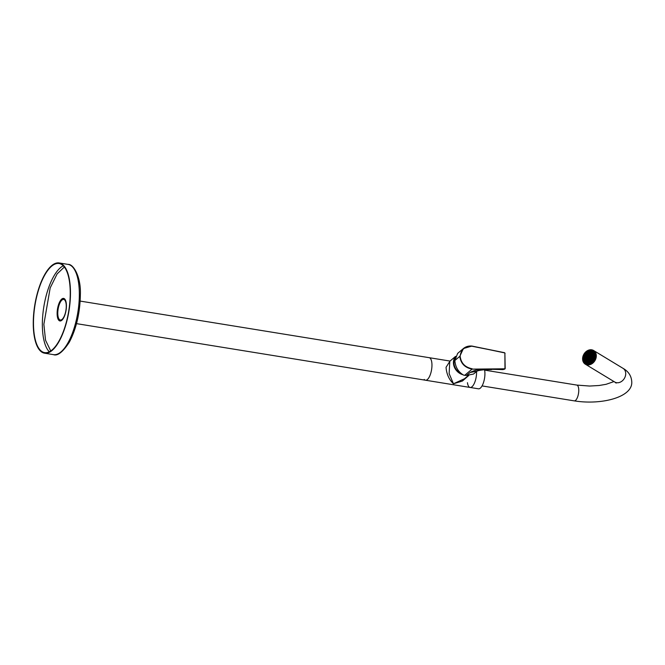 <?xml version="1.0" encoding="UTF-8"?>
<svg xmlns="http://www.w3.org/2000/svg" width="665" height="665" viewBox="0 0 665 665"><rect width="100%" height="100%" fill="white"/><g stroke="black" fill="none" stroke-linecap="round" stroke-linejoin="round"><path stroke-width="1" d="M582.598 358.842A7.997 6.392 121.2 0 1 586.405 351.336A7.997 6.392 121.2 0 1 593.604 350.505A7.997 6.392 121.2 0 1 596.314 355.85A7.997 6.392 121.2 0 1 592.507 363.356A7.997 6.392 121.2 0 1 585.316 364.187A7.997 6.392 121.2 0 1 582.598 358.842M589.456 363.805C581.642 365.958 581.659 352.018 589.456 350.663C597.228 348.601 597.303 362.525 589.456 363.805M593.388 351.411L592.939 351.253M593.28 351.336L592.199 351.037M593.163 351.261L591.135 350.887M593.014 351.17L590.986 350.796M588.151 351.577L585.383 354.021M583.995 356.889L583.862 360.405M592.798 351.053L590.844 350.713M585.175 353.913L588.118 351.428L585.233 353.93M583.845 356.797L583.745 360.463M583.986 361.228L584.369 362.001L589.68 364.171L594.984 359.649L594.959 352.94L589.606 350.746L585.092 353.838L585.624 354.27A6.143 4.904 -58.8 0 0 584.419 356.797L584.07 356.93A6.999 5.586 121.2 0 0 583.812 358.876A6.999 5.586 121.2 0 0 583.97 360.347M584.41 354.919L584.227 361.918L589.531 364.079L594.834 359.557L594.818 352.857L589.456 350.663M588.101 363.938L585.134 362.708M583.787 360.447L583.82 356.731M64.339 267.031L57.14 273.872L50.183 287.903L43.865 324.296L45.536 340.222L50.731 350.954M66.425 305.883A11.43 4.331 99.2 0 1 59.95 320.954A11.43 4.331 99.2 0 1 57.123 313.473A11.43 4.331 99.2 0 1 63.607 298.402A11.43 4.331 99.2 0 1 66.425 305.883M33.25 323.257A45.71 17.332 99.2 0 1 59.177 262.949A45.71 17.332 99.2 0 1 70.473 292.891A45.71 17.332 99.2 0 1 44.547 353.19A45.71 17.332 99.2 0 1 33.25 323.257M70.241 293.074A45.137 17.115 99.2 0 1 44.638 352.625A45.137 17.115 99.2 0 1 33.483 323.065A45.137 17.115 99.2 0 1 59.085 263.515A45.137 17.115 99.2 0 1 70.241 293.074M66.201 307.945A10.424 3.957 -80.8 0 0 63.69 299.425A10.424 3.957 -80.8 0 0 57.838 311.486A10.424 3.957 -80.8 0 0 60.349 320.015A10.424 3.957 -80.8 0 0 66.201 307.945M63.724 298.427A11.43 4.331 -80.8 0 0 57.431 311.661A11.43 4.331 -80.8 0 0 60.066 320.971M76.508 323.639L425.484 380.222A11.43 4.331 -80.8 0 0 431.893 367.005A11.43 4.331 -80.8 0 0 429.141 357.662A11.43 4.331 -80.8 0 1 431.959 365.01A11.43 4.331 -80.8 0 1 425.484 380.222A11.43 4.331 -80.8 0 1 424.237 379.441M468.758 375.484L462.391 381.045L453.464 383.772L464.536 378.726L468.368 375.484M476.581 372.25A11.43 4.331 99.2 0 1 470.097 387.454A11.43 4.331 -80.8 0 0 476.581 372.25A11.43 4.331 -80.8 0 0 476.564 371.585A11.43 4.331 99.2 0 1 476.581 372.25M455.583 356.374L449.789 361.27L449.141 373.614L453.464 383.772C449.025 379.549 446.556 374.062 446.049 367.296L450.03 361.062L80.166 301.087M455.5 356.606A11.43 9.667 49.8 0 0 454.311 366.989A11.43 9.667 49.8 0 0 462.798 374.686M467.445 382.683A11.43 4.331 -80.8 0 0 470.097 387.454L478.451 388.809A11.43 4.331 -80.8 0 0 484.926 373.597A11.43 4.331 -80.8 0 0 484.511 369.682M461.153 373.547A10.856 9.185 -130.2 0 1 453.954 362.724A10.856 9.185 -130.2 0 1 455.051 358.252M585.291 358.526A5.245 4.19 -58.8 0 0 585.3 358.817L585.3 358.219A5.245 4.19 -58.8 0 0 585.291 358.526M585.225 358.194A5.328 4.256 -58.8 0 0 585.217 358.543A5.328 4.256 -58.8 0 0 585.225 358.884L585.05 358.859A5.519 4.406 -58.8 0 1 585.042 358.576A5.519 4.406 -58.8 0 1 585.05 358.294L585.192 358.177M586.821 362.433A5.711 4.564 -58.8 0 0 593.321 360.447A6.143 4.904 -58.8 0 0 594.502 357.903A5.711 4.564 -58.8 0 0 594.685 356.473A5.711 4.564 -58.8 0 0 592.739 352.658A5.711 4.564 -58.8 0 0 587.602 353.256A5.711 4.564 -58.8 0 0 584.884 358.61A5.711 4.564 -58.8 0 0 586.821 362.433L587.411 362.791A5.711 4.564 -58.8 0 0 588.326 363.181M584.419 360.098A6.143 4.904 -58.8 0 0 585.624 362.101L585.084 362.766A6.999 5.586 -58.8 0 1 583.712 360.488L584.768 360.314A6.143 4.904 121.2 0 1 584.543 358.709A6.143 4.904 121.2 0 1 584.768 357.014M585.183 353.896L585.624 354.27M585.973 354.478A6.143 4.904 121.2 0 1 588.608 352.259L588.084 351.303A6.999 5.586 -58.8 0 1 590.828 350.704L590.661 351.519A6.143 4.904 -58.8 0 0 588.251 352.043M590.828 350.704L590.661 351.519M591.019 351.727A6.143 4.904 121.2 0 1 592.997 352.309A6.143 4.904 121.2 0 1 593.338 352.541M595.358 354.536L594.502 354.595A6.143 4.904 -58.8 0 0 593.296 352.591L594.186 352.142A6.999 5.586 121.2 0 0 593.438 351.577A6.999 5.586 121.2 0 0 591.185 350.912M594.851 354.811A6.143 4.904 121.2 0 1 595.075 356.415A6.143 4.904 121.2 0 1 594.892 357.945M593.263 352.492A6.143 4.904 -58.8 0 0 590.72 352.118M594.502 357.903L595.225 357.994A6.999 5.586 -58.8 0 1 593.828 360.854L593.296 360.43M590.661 362.658A6.143 4.904 -58.8 0 1 588.251 363.181L588.084 363.996A6.999 5.586 -58.8 0 0 590.828 363.398L590.661 362.658L591.094 363.223M585.084 353.838A6.999 5.586 -58.8 0 0 583.712 356.723M595.291 354.262L594.502 354.595M595.2 354.212A6.999 5.586 -58.8 0 0 593.828 351.926M589.68 352.716L589.68 352.683A5.245 4.19 -58.8 0 0 589.132 352.857L589.68 352.716M588.542 353.356L588.342 353.231A5.245 4.19 -58.8 0 0 587.951 353.489L588.425 353.772M587.951 353.489L588.242 353.93L588.342 353.231M593.712 354.32L593.961 354.827A5.245 4.19 -58.8 0 0 593.712 354.32M593.978 356.274L594.252 356.041A5.245 4.19 -58.8 0 0 594.186 355.625L593.679 355.783L593.978 356.274M585.865 356.058L585.848 356.049A5.245 4.19 -58.8 0 0 585.607 356.64L585.865 356.058M585.865 357.828L585.375 357.537A5.245 4.19 -58.8 0 0 585.316 358.003L585.865 357.861L585.375 357.537M589.863 352.674L590.42 352.575A5.245 4.19 -58.8 0 0 589.863 352.641L590.013 352.741M591.775 352.733L592.266 352.932A5.245 4.19 -58.8 0 0 591.775 352.733L592.191 352.99M591.21 352.6L591.301 353.265L591.592 352.683A5.245 4.19 -58.8 0 0 591.21 352.6L591.592 352.832M591.518 353.082L591.01 352.774M593.596 354.204L593.629 354.171A5.245 4.19 -58.8 0 0 593.296 353.738L593.596 354.204M592.424 353.015L592.158 353.614L592.739 353.223A5.245 4.19 -58.8 0 0 592.498 353.065A5.245 4.19 -58.8 0 0 592.424 353.015L592.573 353.107M592.665 353.556L592.158 353.24M588.458 362.375L587.951 362.4A5.245 4.19 -58.8 0 0 588.334 362.483L588.542 361.943L587.951 362.068M594.061 356.789L594.269 356.872A5.245 4.19 -58.8 0 0 594.269 356.249L594.061 356.789M587.777 362.35L587.286 362.151A5.245 4.19 -58.8 0 0 587.777 362.35M593.978 357.712L594.186 357.529A5.245 4.19 -58.8 0 0 594.252 357.088L593.679 357.221L593.978 357.712M589.68 362.45L589.124 362.516A5.245 4.19 -58.8 0 0 589.68 362.45M589.905 362.4L589.863 362.408A5.245 4.19 -58.8 0 0 590.429 362.234L589.863 362.375M592.266 361.07L591.775 361.486A5.245 4.19 -58.8 0 0 592.266 361.07M592.158 360.804L592.424 360.912A5.245 4.19 -58.8 0 0 592.739 360.571L592.449 360.189L592.158 360.804M593.629 359.233L593.296 359.815A5.245 4.19 -58.8 0 0 593.629 359.233L593.596 359.216M593.679 359.034L593.712 359.042A5.245 4.19 -58.8 0 0 593.961 358.427L593.679 359.034M586.247 361.095L585.932 360.904A5.245 4.19 -58.8 0 0 586.247 361.328L586.247 361.062M587.137 362.051L586.804 361.851A5.245 4.19 -58.8 0 0 587.062 362.026A5.245 4.19 -58.8 0 0 587.129 362.068L587.394 361.477L586.804 361.851M587.311 361.91L586.804 361.602M585.932 355.866L586.247 355.301A5.245 4.19 -58.8 0 0 585.932 355.866M587.295 354.021L587.777 353.614A5.245 4.19 -58.8 0 0 587.295 354.021M587.394 354.337L587.137 354.179A5.245 4.19 -58.8 0 0 586.804 354.536L587.228 354.794M586.804 354.536L587.394 354.653L587.137 354.179M591.01 361.768L591.218 361.86A5.245 4.19 -58.8 0 0 591.592 361.619L591.301 361.153L591.01 361.768M585.84 360.754L585.607 360.264A5.245 4.19 -58.8 0 0 585.84 360.754M585.823 359.333L585.316 359.025A5.245 4.19 -58.8 0 0 585.375 359.466L585.865 358.934L585.316 359.025M594.111 352.051A6.999 5.586 -58.8 0 0 593.529 351.627A6.999 5.586 -58.8 0 0 593.479 351.602M585.441 354.054A6.999 5.586 121.2 0 1 588.168 351.652M593.621 360.688A6.143 4.904 121.2 0 1 591.019 362.866M588.217 363.364A6.143 4.904 121.2 0 1 586.63 362.816A6.143 4.904 121.2 0 1 585.973 362.317L585.474 362.932M585.399 360.887A6.143 4.904 -58.8 0 0 586.912 362.974M594.103 353.639A5.711 4.564 -58.8 0 0 593.33 353.015L592.739 352.658M585.341 359.674L585.15 359.64A5.519 4.406 -58.8 0 0 585.316 360.239L585.466 360.114A5.328 4.256 -58.8 0 1 585.341 359.674M585.533 360.28L585.383 360.405A5.519 4.406 -58.8 0 0 585.632 360.929L585.782 360.812A5.328 4.256 -58.8 0 1 585.533 360.28M585.865 360.954L585.724 361.078A5.519 4.406 -58.8 0 0 586.056 361.536L586.206 361.411A5.328 4.256 -58.8 0 1 585.865 360.954M586.314 361.536L586.173 361.66A5.519 4.406 -58.8 0 0 586.646 362.076L586.63 361.818A5.328 4.256 -58.8 0 1 586.314 361.536M587.22 362.209L587.187 362.408A5.519 4.406 -58.8 0 0 587.636 362.591L587.777 362.442A5.328 4.256 -58.8 0 1 587.22 362.209L587.727 362.516M588.475 362.583L588.334 362.749A5.519 4.406 -58.8 0 0 588.924 362.782L588.924 362.608A5.328 4.256 -58.8 0 1 588.475 362.583L588.808 362.782M589.099 362.6L589.099 362.774A5.519 4.406 -58.8 0 0 589.68 362.699L589.68 362.525A5.328 4.256 -58.8 0 1 589.099 362.6L589.348 362.749M589.863 362.492L589.863 362.658A5.519 4.406 -58.8 0 0 590.445 362.483L590.445 362.309A5.328 4.256 -58.8 0 1 589.863 362.492L590.063 362.608M590.794 362.334L590.628 362.408A5.519 4.406 -58.8 0 0 591.276 362.084L591.227 362.117M590.628 362.234A5.328 4.256 -58.8 0 0 591.077 362.018M591.775 361.577L591.775 361.602A5.328 4.256 -58.8 0 0 592.34 361.095L592.357 361.278A5.519 4.406 -58.8 0 1 591.908 361.66L591.908 361.66M593.039 360.538L592.956 360.654A5.519 4.406 -58.8 0 0 593.371 360.089L593.363 360.106M592.914 360.463A5.328 4.256 -58.8 0 0 593.238 360.031M593.687 359.258A5.328 4.256 -58.8 0 1 593.355 359.856L593.488 359.915A5.519 4.406 -58.8 0 0 593.82 359.308L593.812 359.333M594.028 358.435A5.328 4.256 -58.8 0 1 593.779 359.067L593.912 359.125A5.519 4.406 -58.8 0 0 594.161 358.493L594.161 358.51M594.227 357.728A5.328 4.256 -58.8 0 1 594.094 358.244L594.227 358.294A5.519 4.406 -58.8 0 0 594.41 357.546L594.36 357.803M594.335 356.906L594.36 356.914A5.328 4.256 -58.8 0 0 594.335 356.191L594.493 356.232A5.519 4.406 -58.8 0 1 594.493 356.797L594.36 356.914M594.094 354.96A5.328 4.256 -58.8 0 1 594.219 355.418L594.394 355.443A5.519 4.406 -58.8 0 0 594.227 354.844L594.302 355.093M593.779 354.27A5.328 4.256 -58.8 0 1 594.028 354.794L594.161 354.678A5.519 4.406 -58.8 0 0 593.912 354.154L594.061 354.437M593.355 353.672A5.328 4.256 -58.8 0 1 593.687 354.121L593.82 354.004A5.519 4.406 -58.8 0 0 593.488 353.556L593.77 353.921M592.914 353.256A5.328 4.256 -58.8 0 1 593.238 353.547L593.371 353.431A5.519 4.406 -58.8 0 0 592.897 353.007L593.305 353.489M592.332 352.874L592.357 352.849A5.328 4.256 -58.8 0 0 591.775 352.641L591.908 352.492A5.519 4.406 -58.8 0 1 592.357 352.674L592.357 352.849M591.069 352.5L591.21 352.334A5.519 4.406 -58.8 0 0 590.628 352.3L590.628 352.483A5.328 4.256 -58.8 0 1 591.069 352.5M590.445 352.492L590.445 352.309A5.519 4.406 -58.8 0 0 589.863 352.384L589.863 352.566A5.328 4.256 -58.8 0 1 590.445 352.492M589.68 352.608L589.68 352.425A5.519 4.406 -58.8 0 0 589.099 352.608L589.099 352.791A5.328 4.256 -58.8 0 1 589.68 352.608M588.924 352.857L588.924 352.674A5.519 4.406 -58.8 0 0 588.267 352.999L588.483 353.073A5.328 4.256 -58.8 0 1 588.924 352.857M587.777 353.522L587.636 353.423A5.519 4.406 -58.8 0 0 587.187 353.805L587.22 353.996A5.328 4.256 -58.8 0 1 587.777 353.522M586.63 354.644L586.588 354.437A5.519 4.406 -58.8 0 0 586.173 355.002L586.322 355.06A5.328 4.256 -58.8 0 1 586.63 354.644M586.206 355.235L586.056 355.176A5.519 4.406 -58.8 0 0 585.724 355.775L585.873 355.833A5.328 4.256 -58.8 0 1 586.206 355.235M585.782 356.024L585.632 355.958A5.519 4.406 -58.8 0 0 585.383 356.598L585.533 356.656A5.328 4.256 -58.8 0 1 585.782 356.024L585.632 355.958M585.466 356.856L585.316 356.789A5.519 4.406 -58.8 0 0 585.134 357.537L585.341 357.346A5.328 4.256 -58.8 0 1 585.466 356.856M589.481 357.795L590.063 357.296L589.481 357.795M589.306 353.148L588.716 353.647L589.306 353.148M588.924 353.946L588.334 354.445L588.924 353.946M592.357 355.725L591.775 355.484L592.357 355.725M593.122 355.559L592.532 355.318L593.122 355.559M593.887 355.393L593.296 355.152L593.887 355.393M591.975 355.085L591.393 354.852L591.975 355.085M592.739 354.919L592.158 354.678L592.739 354.919M593.504 354.753L592.914 354.512L593.504 354.753M591.21 356.698L590.628 356.457L591.21 356.698M591.975 356.523L591.393 356.29L591.975 356.523M591.592 355.891L591.01 355.65L591.592 355.891M593.504 356.191L592.914 355.95L593.504 356.191M592.739 356.357L592.158 356.116L592.739 356.357M591.21 354.886L590.628 355.384L591.21 354.886M591.592 354.088L591.01 354.578L591.592 354.088M590.445 356.49L589.863 356.989L590.445 356.49M590.828 355.692L590.246 356.191L590.828 355.692M585.948 356.573L585.657 357.188L586.247 356.748M586.331 357.205L586.04 357.82L586.63 357.388M590.828 352.816L590.246 353.315L590.828 352.816M590.063 354.42L589.481 354.919L590.063 354.42M590.445 353.614L589.863 354.113L590.445 353.614M590.063 352.982L589.481 353.481L590.063 352.982M589.306 354.586L588.716 355.085L589.306 354.586M589.68 353.78L589.099 354.279L589.68 353.78M591.975 353.281L591.393 353.78L591.975 353.281M590.445 355.052L589.863 355.551L590.445 355.052M590.063 355.858L589.481 356.357L590.063 355.858M589.68 355.218L589.099 355.717L589.68 355.218M590.828 354.254L590.246 354.753L590.828 354.254M591.21 353.447L590.628 353.946L591.21 353.447M593.122 354.121L592.532 353.88L593.122 354.121M592.357 354.287L591.775 354.046L592.357 354.287M588.334 361.635L588.924 361.137L588.334 361.635M589.099 360.031L589.68 359.532L589.099 360.031M588.716 360.837L589.306 360.339L588.716 360.837M589.481 360.671L590.063 360.172L589.481 360.671M589.863 359.865L590.445 359.366L589.863 359.865M587.951 361.004L588.542 360.505L587.951 361.004M589.481 359.233L590.063 358.734L589.481 359.233M587.569 361.802L588.159 361.303L587.569 361.802M589.481 362.109L590.063 361.61L589.481 362.109M590.246 360.505L590.828 360.006L590.246 360.505M589.863 361.303L590.445 360.804L589.863 361.303M590.246 361.943L590.828 361.444L590.246 361.943M590.628 361.137L591.21 360.638L590.628 361.137M589.099 361.469L589.68 360.97L589.099 361.469M590.537 357.745L590.537 357.005L590.537 357.745M591.301 357.579L591.301 356.839L591.301 357.579M592.066 357.413L592.066 356.673L592.066 357.413M592.831 357.246L592.831 356.507L592.831 357.246M593.596 357.08L593.596 356.34L593.596 357.08M588.716 362.275L589.306 361.777L588.716 362.275M590.919 358.377L590.919 357.645L590.919 358.377M592.066 360.289L592.066 359.549L592.066 360.289M591.301 359.017L591.301 358.277L591.301 359.017M591.684 359.649L591.684 358.917L591.684 359.649M590.154 358.551L590.154 357.812L590.154 358.551M591.301 360.455L591.301 359.715L591.301 360.455M591.684 361.087L591.684 360.355L591.684 361.087M590.537 359.183L590.537 358.443L590.537 359.183M590.919 359.815L590.919 359.083L590.919 359.815M588.716 359.399L589.306 358.901L588.716 359.399M592.831 358.684L592.831 357.945L592.831 358.684M593.213 359.316L593.213 358.585L593.213 359.316M593.213 357.878L593.213 357.147L593.213 357.878M593.596 358.518L593.596 357.778L593.596 358.518M588.334 360.197L588.924 359.699L588.334 360.197M592.066 358.851L592.066 358.111L592.066 358.851M592.449 359.482L592.449 358.751L592.449 359.482M591.684 358.211L591.684 357.479L591.684 358.211M592.449 358.044L592.449 357.313L592.449 358.044M589.099 358.593L589.68 358.094L589.099 358.593M592.831 360.122L592.831 359.383L592.831 360.122M588.625 355.268L588.334 355.883L588.924 355.443M588.242 354.628L587.951 355.251L588.542 354.811M589.389 356.54L589.099 357.155L589.68 356.714M589.007 355.9L588.716 356.523L589.306 356.083M586.422 360.97L586.713 361.452L587.012 360.837L586.422 360.97L586.929 361.278M587.187 360.796L587.694 361.103M586.713 354.969L586.422 355.584L587.012 355.143M587.478 356.24L587.187 356.856L587.777 356.415M587.095 355.6L586.804 356.216L587.394 355.783M586.331 355.767L586.04 356.382L586.63 355.95M587.095 357.038L586.804 357.654L587.394 357.221M586.713 356.407L586.422 357.022L587.012 356.581M587.86 353.996L587.569 354.611L588.159 354.171M588.242 356.066L587.951 356.689L588.542 356.249M588.625 356.706L588.334 357.321L588.924 356.881M587.86 356.872L587.569 357.487L588.159 357.047M587.86 355.434L587.569 356.049L588.159 355.609M587.478 354.802L587.187 355.418L587.777 354.977M585.657 358.26L585.948 358.743L586.247 358.127L585.657 358.26L586.164 358.568M586.422 358.094L586.713 358.576L587.012 357.961L586.422 358.094L586.929 358.402M587.187 357.92L587.694 358.227M587.951 357.753L588.458 358.061M588.716 357.587L589.223 357.895M587.187 359.358L587.694 359.665M586.422 359.532L586.713 360.014L587.012 359.399L586.422 359.532L586.929 359.84M585.657 359.699L585.948 360.181L586.247 359.566L585.657 359.699L586.164 360.006M587.569 359.998L587.86 360.488L588.159 359.865L587.569 359.998L588.076 360.305M586.804 360.164L587.311 360.472M586.04 360.33L586.547 360.638M586.804 358.726L587.311 359.034M587.569 358.56L587.86 359.05L588.159 358.427L587.569 358.56L588.076 358.867M588.334 358.393L588.625 358.884L588.924 358.26L588.334 358.393L588.841 358.701M586.04 358.892L586.547 359.2M587.951 359.191L588.458 359.499M589.988 357.728L589.481 357.421M589.223 353.581L588.716 353.273M588.841 354.387L588.334 354.079M592.282 355.792L591.775 355.484M593.047 355.625L592.532 355.318M593.812 355.459L593.296 355.152M591.9 355.16L591.393 354.852M592.665 354.994L592.158 354.678M593.429 354.819L592.914 354.512M591.135 356.764L590.628 356.457M591.9 356.598L591.393 356.29M591.518 355.958L591.01 355.65M594.186 356.091L593.679 355.783M593.429 356.257L592.914 355.95M592.665 356.432L592.158 356.116M591.135 355.326L590.628 355.019M591.518 354.52L591.01 354.212M590.37 356.93L589.863 356.623M590.753 356.124L590.246 355.817M586.164 357.13L585.657 356.822M586.547 357.762L586.04 357.454M590.753 353.248L590.246 352.94M589.988 354.852L589.481 354.545M590.37 354.054L589.863 353.747M589.988 353.414L589.481 353.107M589.223 355.019L588.716 354.711M589.606 354.221L589.099 353.913M592.357 352.766L591.908 352.492M591.9 353.722L591.393 353.414M590.37 355.492L589.863 355.185M589.988 356.29L589.481 355.983M589.606 355.659L589.099 355.351M590.753 354.686L590.246 354.379M591.135 353.888L590.628 353.581M593.047 354.187L592.532 353.88M592.282 354.354L591.775 354.046M588.841 361.577L588.334 361.27M589.606 359.973L589.099 359.665M589.223 360.771L588.716 360.463M589.988 360.605L589.481 360.297M590.37 359.807L589.863 359.499M588.458 360.937L587.951 360.63M589.988 359.166L589.481 358.859M587.694 362.541L587.187 362.234M588.076 361.743L587.569 361.436M594.186 357.529L593.679 357.221M589.988 362.043L589.481 361.735M590.753 360.438L590.246 360.131M590.37 361.245L589.863 360.937M590.753 361.876L590.246 361.569M591.135 361.078L590.628 360.771M589.606 361.411L589.099 361.103M590.753 357.562L590.246 357.255M591.518 357.396L591.01 357.088M592.282 357.23L591.775 356.922M593.047 357.063L592.532 356.756M593.812 356.897L593.296 356.59M589.223 362.209L588.716 361.901M591.135 358.202L590.628 357.895M592.282 360.106L591.775 359.798M592.615 360.713L592.158 360.43M591.518 358.834L591.01 358.526M591.9 359.474L591.393 359.166M590.37 358.369L589.863 358.061M591.518 360.272L591.01 359.965M591.9 360.912L591.393 360.605M590.753 359L590.246 358.693M591.135 359.64L590.628 359.333M589.223 359.333L588.716 359.025M593.047 358.502L592.532 358.194M593.429 359.133L592.914 358.826M593.429 357.695L592.914 357.388M593.812 358.335L593.296 358.028M588.841 360.139L588.334 359.832M592.282 358.668L591.775 358.36M592.665 359.308L592.158 358.992M591.9 358.036L591.393 357.728M592.665 357.87L592.158 357.554M589.606 358.535L589.099 358.227M593.047 359.94L592.532 359.632M588.841 355.825L588.334 355.517M588.458 355.185L587.951 354.877M589.606 357.097L589.099 356.789M589.223 356.457L588.716 356.149M586.63 361.935L586.173 361.66M586.139 361.328L585.724 361.078M586.929 355.526L586.422 355.218M587.694 356.789L587.187 356.482M587.311 356.157L586.804 355.85M586.547 356.324L586.04 356.016M587.311 357.595L586.804 357.288M586.929 356.964L586.422 356.656M588.076 354.553L587.569 354.246M588.458 356.623L587.951 356.315M588.841 357.263L588.334 356.955M588.076 357.429L587.569 357.122M588.076 355.991L587.569 355.684M587.694 355.351L587.187 355.043M591.484 361.694L591.01 361.403M505.159 368.709L504.602 369.175L485.483 369.142L503.879 369.408L505.159 368.709M504.976 368.56L504.893 353.182L505.184 368.659L503.879 369.408M503.073 369.607L491.934 369.324M470.188 372.458L477.046 371.203L473.413 374.087L466.464 375.417L470.188 372.458C474.394 370.164 479.49 369.058 485.483 369.142L472.059 369.125L464.71 375.326A12.569 10.64 -130.2 0 1 463.538 375.077C458.301 371.993 455.4 367.147 454.843 360.53L457.661 353.389L463.397 348.543L471.951 346.058C468.642 345.758 465.791 346.59 463.397 348.543L459.814 356.324L454.843 360.53L459.814 356.324C460.695 363.381 464.777 367.645 472.059 369.125L504.652 368.801M466.464 375.417L464.71 375.326M472 346.091L504.544 352.699L472 346.232C464.885 346.216 460.936 349.557 460.155 356.265C461.011 363.148 465.001 367.313 472.125 368.751M504.544 352.699L505.076 353.331M504.569 352.874L471.975 346.058M482.05 385.916L574.236 400.862A7.997 3.034 -80.8 0 0 575.516 400.421A7.997 3.034 -80.8 0 0 578.766 390.313A7.997 3.034 -80.8 0 0 576.796 385.077L589.622 386.049L599.107 385.5L606.064 384.312L613.995 381.569M574.236 400.862C601.418 405.284 633.105 397.221 631.75 381.585C631.326 375.808 628.417 371.386 623.005 368.327A7.997 6.392 121.2 0 1 625.723 373.663A7.997 6.392 121.2 0 1 621.916 381.17A7.997 6.392 121.2 0 1 614.718 382.009L585.316 364.187M79.343 294.329A45.71 17.332 99.2 0 1 53.416 354.628C57.473 356.265 62.768 352.134 69.301 342.234C76.342 328.701 80.024 312.924 80.357 294.894C81.197 277.28 73.549 263.822 68.046 264.387A45.71 17.332 99.2 0 1 79.343 294.329M49.326 351.785A45.137 17.115 99.2 0 1 42.352 324.503A45.137 17.115 99.2 0 1 63.266 265.8M484.61 370.131L576.796 385.077M623.005 368.327L593.604 350.505M616.147 383.098L614.718 382.009M68.046 264.387L59.177 262.949M53.416 354.628L44.547 353.19M470.097 387.454L425.484 380.222M593.612 351.586L591.584 350.945M491.626 369.599L485.891 369.607C480.487 370.106 477.528 370.646 476.996 371.236"/></g></svg>
